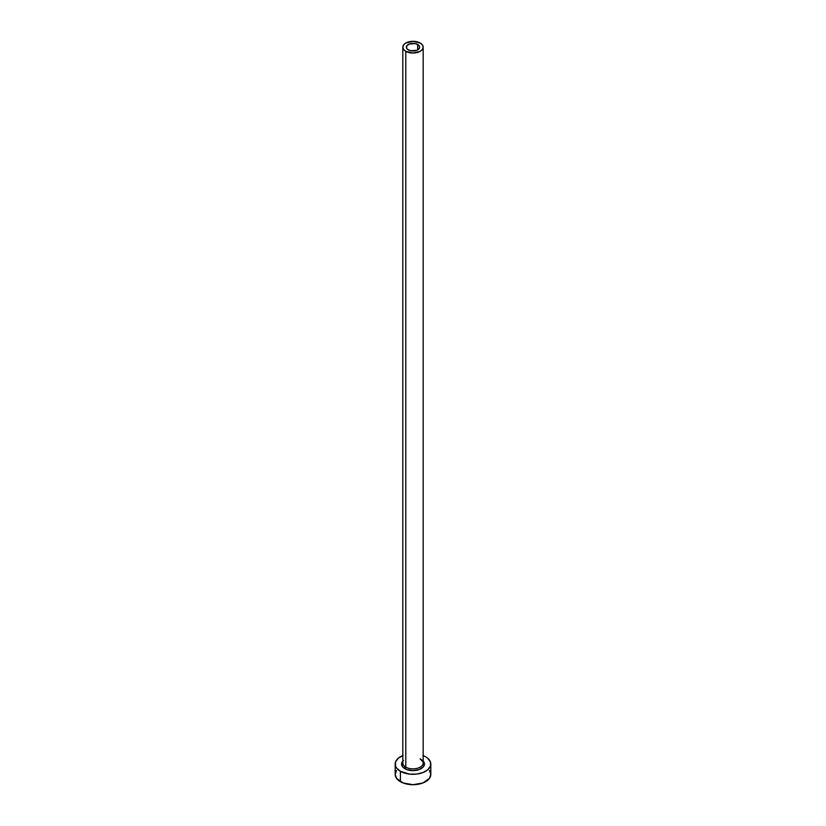 <?xml version="1.0" encoding="UTF-8"?>
<svg xmlns="http://www.w3.org/2000/svg" width="826" height="826" viewBox="0 0 826 826"><rect width="100%" height="100%" fill="white"/><g stroke="black" fill="none" stroke-linecap="round" stroke-linejoin="round"><path stroke-width="1.24" d="M408.323 49.88A6.618 3.82 180 0 1 406.382 47.175A6.618 3.82 180 0 1 410.47 43.644A6.618 3.82 180 0 1 417.677 44.48L417.677 49.88L416.676 50.355L410.47 50.706L407.497 49.302L406.506 47.918L406.888 45.719L409.324 44.005L415.53 43.644L418.503 45.058L419.494 46.432L419.494 47.918L417.677 49.88L417.677 44.48A6.618 3.82 180 0 1 419.618 47.175A6.618 3.82 180 0 1 415.53 50.706A6.618 3.82 180 0 1 408.323 49.88M402.912 762.202A10.18 5.875 0 0 0 405.803 767.148A1.27 0.733 -60 0 1 404.905 768.696A11.45 6.608 180 0 1 402.82 760.994M402.82 47.175L402.82 762.987A10.18 5.875 0 0 0 405.803 767.148A10.18 5.875 0 0 0 416.893 768.417A10.18 5.875 0 0 0 423.18 762.987L423.18 47.175A10.18 5.875 180 0 1 416.893 52.606A10.18 5.875 180 0 1 405.803 51.336L405.803 767.148L405.803 51.336A10.18 5.875 180 0 1 402.82 47.175A10.18 5.875 180 0 1 409.107 41.744A10.18 5.875 180 0 1 420.197 43.024A10.18 5.875 180 0 1 423.18 47.175L422.406 44.924L420.197 43.024L413 41.3L405.803 43.024L403.594 44.924L402.82 47.175L403.594 49.426L405.803 51.336L413 53.05L420.197 51.336L422.406 49.426L423.18 47.175M396.542 770.482L395.189 774.416A17.811 10.284 0 0 0 400.404 781.685L400.404 771.298L409.52 774.117L416.48 774.117L422.902 772.578L427.816 769.739L430.47 766.032L430.47 762.016L427.816 758.309L425.596 756.75A17.811 10.284 180 0 1 430.811 764.029A17.811 10.284 180 0 1 419.815 773.528A17.811 10.284 180 0 1 400.404 771.298L400.404 781.685A17.811 10.284 0 0 0 419.815 783.915A17.811 10.284 0 0 0 430.811 774.416L429.458 770.482M403.098 755.47L398.184 758.309L395.53 762.016L395.53 766.032L396.542 767.963L400.404 771.298A17.811 10.284 180 0 1 395.189 764.029A17.811 10.284 180 0 1 402.82 755.583M425.596 756.75L422.902 755.47M422.52 760.354L424.234 762.739L423.583 766.559L419.36 769.522L413 770.637L406.64 769.522L402.417 766.559L401.766 762.739L403.48 760.354M395.189 764.029L395.189 774.416L396.542 778.35L403.098 782.965L413 784.7L422.902 782.965L429.458 778.35L430.811 774.416L430.811 764.029M423.18 760.994A11.45 6.608 180 0 1 419.753 769.367A11.45 6.608 180 0 1 404.905 768.696A1.27 0.733 120 0 0 405.803 767.148A10.18 5.875 0 0 0 416.252 768.552A10.18 5.875 0 0 0 423.088 763.782A10.18 5.875 0 0 0 420.197 758.836M423.18 762.987C423.728 762.594 422.829 761.407 420.465 759.414"/></g></svg>
